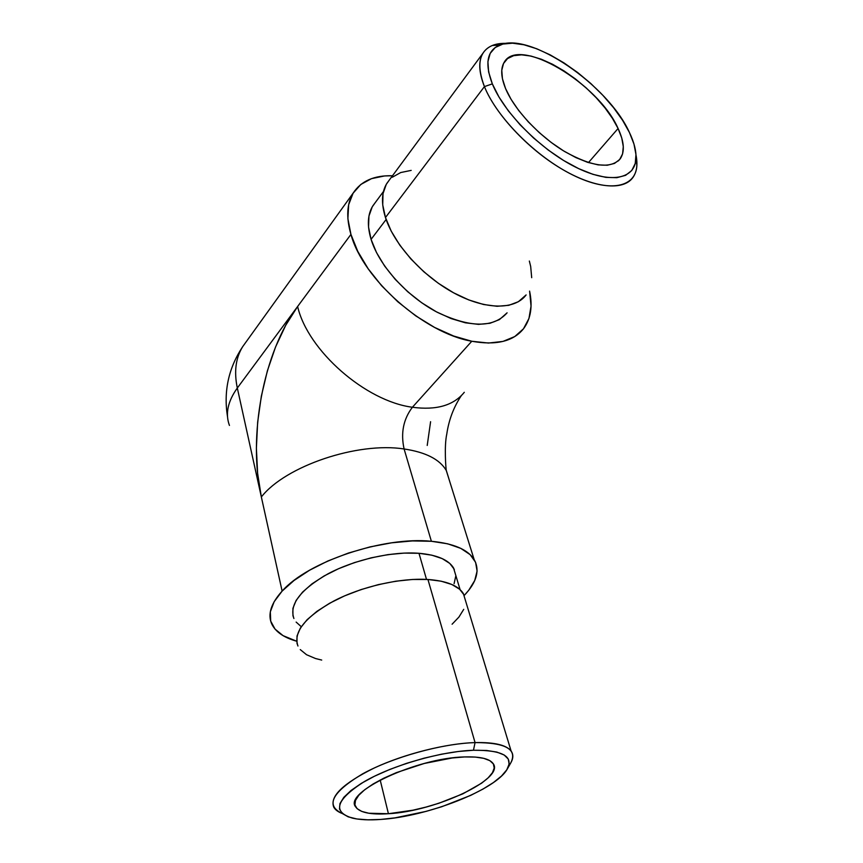 <?xml version="1.0" encoding="UTF-8"?>
<svg xmlns="http://www.w3.org/2000/svg" width="863" height="863" viewBox="0 0 863 863"><rect width="100%" height="100%" fill="white"/><g stroke="black" fill="none" stroke-linecap="round" stroke-linejoin="round"><path stroke-width="1.29" d="M484.423 86.602L492.331 83.873C484.628 63.603 487.002 50.69 499.461 45.146C529.882 31.197 608.372 85.383 629.451 132.524L622.568 120.27L613.604 107.735L602.892 95.34L590.788 83.484L577.681 72.546L563.981 62.902L550.163 54.865L536.667 48.738L523.97 44.779L512.536 43.182L502.827 44.067L495.254 47.487L490.184 53.387L487.908 61.618L488.609 71.909L492.331 83.873L498.997 97.055L508.361 110.874L520.055 124.736L533.561 137.994L548.275 150.076L563.528 160.432L578.631 168.619L592.935 174.326L605.848 177.368L616.862 177.681L625.599 175.329L631.781 170.507L635.244 163.463L635.966 154.531L633.981 144.089L629.451 132.524C634.132 142.33 636.322 150.971 635.999 158.447C635.157 179.375 610.044 184.402 575.535 167.109C541.112 150.033 504.078 112.934 492.331 83.873L484.423 86.602C478.782 72.276 478.264 61.197 482.859 53.366C487.368 46.289 495.276 42.967 506.592 43.387L492.341 45.469C479.008 51.338 476.365 65.049 484.423 86.602L385.47 217.53L484.423 86.602C496.743 117.497 536.128 156.98 572.741 174.984C609.429 193.215 636.009 187.584 636.872 165.286L635.999 155.07C637.876 164.391 636.851 171.856 632.935 177.476C623.323 191.144 594.057 188.361 560.831 168.447C527.627 148.619 495.448 114.013 484.423 86.602M475.06 742.59L473.463 750.249C502.471 750.066 513.744 756.333 507.271 769.052C496.128 789.71 427.757 816.538 380.756 819.44L395.114 817.854L426.095 811.382L441.705 806.743L470.659 795.395L483.053 789.041L493.474 782.514L501.511 776.02L506.818 769.785L509.138 764.057L508.275 759.052L504.154 754.985L496.818 752.072L486.473 750.454L473.463 750.249L458.285 751.49L441.565 754.176L424.024 758.189L406.462 763.367L389.677 769.483L374.423 776.247L361.36 783.345L351.047 790.465L343.83 797.304L339.957 803.572L339.472 809.041L342.287 813.507L348.177 816.84L356.818 818.965L367.832 819.828L380.756 819.44C369.321 820.271 359.914 819.828 352.525 818.146C332.061 811.921 335.934 799.774 364.143 781.695C392.374 765.254 441.112 751.295 473.463 750.249L475.06 742.59C494.38 742.169 506.398 744.996 511.112 751.047C514.014 755.179 513.215 760.152 508.695 765.945L510.723 762.989C517.692 749.364 505.804 742.558 475.06 742.59L427.94 579.483L475.06 742.59C442.126 743.518 392.902 757.142 362.546 773.895C331.877 792.331 325.135 805.535 342.32 813.529C338.145 811.964 335.319 809.882 333.808 807.283C329.429 796.581 342.935 783.475 374.337 767.951C404.671 753.841 446.225 743.453 475.06 742.59M511.112 751.047L463.355 593.55C458.242 585.545 446.441 580.853 427.94 579.483C400.389 577.735 361.597 586.506 333.754 601.026C304.963 617.164 293.032 632.169 297.962 646.02L297.001 643.291L297.001 636.031L300.378 628.059L307.088 619.71L316.937 611.328L329.58 603.269L344.477 595.923L360.993 589.602L378.372 584.618L395.847 581.198L412.611 579.461L427.94 579.483L441.198 581.198L451.888 584.51L459.623 589.224L464.208 595.125M454.326 569.407L449.796 563.442L442.234 558.62L431.845 555.179L418.987 553.291L426.505 579.397L418.987 553.291L404.154 553.097L387.962 554.629L371.112 557.843L354.369 562.622L338.469 568.749L324.143 575.934L312.007 583.841L302.546 592.137L296.117 600.432L292.902 608.393L292.945 615.697L293.916 618.512C289.019 604.521 300.41 589.602 328.091 573.766C354.866 559.548 392.266 551.22 418.987 553.291C436.948 554.898 448.458 559.763 453.517 567.886L460.098 589.656M455.729 575.19L453.517 567.886M482.859 53.366L386.84 183.409C381.554 192.039 381.101 203.42 385.47 217.53L391.23 231.165L399.817 245.168L410.864 258.932L423.906 271.834L438.361 283.291L453.571 292.794L468.857 299.957L483.55 304.499L497.034 306.289L508.792 305.319L518.383 301.716L526.117 294.93C514.995 309.968 485.793 310.108 454.38 293.237C422.999 276.44 394.067 244.52 385.47 217.53L382.719 204.855L383.021 193.646L386.279 184.337L389.159 180.259M375.135 202.762L372.233 206.872L368.954 216.052L368.533 227.012L371.079 239.364L386.128 219.482L371.079 239.364L376.516 252.589L384.693 266.138L395.265 279.396L407.778 291.791L421.683 302.751L436.354 311.802L451.133 318.576L465.373 322.805L478.49 324.369L489.979 323.269L499.397 319.623L507.099 312.827C493.442 328.08 470.152 327.886 437.207 312.255C406.883 296.333 379.137 265.621 371.079 239.364C366.969 225.599 367.552 214.434 372.827 205.879L383.474 191.5M388.426 813.723C370.659 814.855 359.742 812.59 355.696 806.927C342.848 792.558 416.969 757.736 464.499 756.937C479.817 756.484 489.321 758.62 492.989 763.377C505.815 778.534 435.955 811.285 388.426 813.723L380.184 780.012L388.426 813.723L368.814 813.237L361.802 811.436L357.088 808.653L354.93 804.942L355.47 800.433L358.771 795.287L364.758 789.699L373.248 783.906L383.916 778.135L396.333 772.644L424.229 763.475L452.093 757.994L464.499 756.937L475.179 757.067L483.722 758.329L489.85 760.659L493.366 763.938L494.219 768.016L492.439 772.698L488.178 777.822L481.63 783.173L462.848 793.841L438.868 803.259L425.923 807.099L412.913 810.195L388.426 813.723M618.081 128.49C624.165 141.521 624.931 151.554 620.389 158.598C610.95 169.277 592.417 166.937 564.78 151.608C539.235 136.311 514.391 109.795 505.578 88.576C500.972 77.239 500.497 68.501 504.154 62.341C518.663 35.459 598.793 83.733 618.081 128.49L588.447 162.6L618.081 128.49L621.759 138.015L623.291 146.581L622.601 153.873L619.634 159.569L614.467 163.431L607.218 165.243L598.145 164.876L587.552 162.309L575.869 157.584L563.571 150.874L551.177 142.427L539.235 132.6L528.253 121.823L518.739 110.561L511.069 99.321L505.578 88.576L502.449 78.781L501.77 70.313L503.517 63.506L507.552 58.565L513.668 55.664L521.576 54.833L530.928 56.052L541.371 59.245L552.514 64.25L563.949 70.863L575.287 78.835L586.16 87.886L596.193 97.724L605.06 107.994L612.439 118.371L618.081 128.49M350.939 234.412L347.886 218.663L348.652 204.768L353.075 193.236L360.831 184.445L371.511 178.652L384.585 175.944L392.482 175.761C374.229 175.232 361.133 180.993 353.204 193.021C346.807 203.614 346.041 217.411 350.939 234.412L297.616 306.494L285.729 325.275L275.556 346.98L267.368 370.863L261.338 396.182L257.649 422.212L256.387 448.188L257.616 473.366L261.349 496.969L237.314 388.026L350.939 234.412L357.767 251.36L368.167 268.76L381.716 285.836L397.821 301.78L415.729 315.858L434.596 327.433L453.571 335.998L471.781 341.252C424.143 333.064 362.999 279.234 350.939 234.412M529.591 291.111L531.047 306.128L528.954 318.479L523.496 328.781L514.758 336.559L502.956 341.424L488.458 343.053L471.781 341.252L412.406 407.25L471.781 341.252C496.149 345.599 513.42 341.403 523.582 328.663C530.788 318.911 532.784 306.387 529.591 291.111M430.594 421.705L427.217 445.448M474.132 559.494C467.789 549.504 453.539 543.431 431.381 541.284L404.1 448.976L431.381 541.284C383.625 536.268 307.929 561.608 282.125 591.101L237.314 388.026C227.756 401.414 225.146 413.884 229.45 425.437C225.146 413.884 227.756 401.414 237.314 388.026C233.916 371.662 235.718 357.865 242.708 346.624C235.718 357.865 233.916 371.662 237.314 388.026L297.616 306.494C263.366 352.223 247.627 436.538 261.349 496.969L282.125 591.101C271.058 603.345 267.562 614.219 271.629 623.733C275.416 631.759 283.754 637.584 296.645 641.209L283.064 635.643L275.049 629.105L270.691 621.09L270.324 611.856L274.143 601.727L282.125 591.101L294.067 580.454L309.558 570.238L327.929 560.961L348.393 553.054L369.968 546.915L391.651 542.816L412.438 540.918L431.381 541.284L447.703 543.819L460.756 548.361L470.141 554.639L475.599 562.331L477.099 571.079L474.726 580.519L468.728 590.292L464.316 595.351C476.797 582.201 480.076 570.249 474.132 559.494L446.257 470.421C439.688 459.332 425.642 452.18 404.1 448.976C400.594 433.107 403.366 419.191 412.406 407.25C365.675 401.263 307.767 350.658 297.616 306.494C307.767 350.658 365.675 401.263 412.406 407.25C436.311 410.454 453.604 405.47 464.294 392.298C453.604 405.47 436.311 410.454 412.406 407.25C403.366 419.191 400.594 433.107 404.1 448.976C357.66 441.673 285.459 466.031 261.349 496.969C285.459 466.031 357.66 441.673 404.1 448.976C425.75 452.201 439.828 459.407 446.354 470.583L449.515 480.82L446.257 470.421C445.901 468.685 444.1 446.106 446.775 434.1C448.836 419.893 453.69 407.066 461.338 395.61M296.138 622.083L301.263 626.689M454.078 583.69L455.74 576.257M411.187 170.389L400.723 172.546L392.287 177.239M531.694 277.692L530.68 266.473L529.343 261.047M300.259 649.591L306.548 654.726L315.545 658.534L321.705 660.066M452.093 624.219L458.911 617.088L463.733 609.343M492.341 45.469L499.461 45.146M510.723 762.989L507.52 768.631M620.389 158.598L618.329 160.917M227.519 416.775C223.441 391.468 228.501 368.08 242.708 346.624L353.204 193.021M636.872 165.286L635.999 158.447"/></g></svg>
